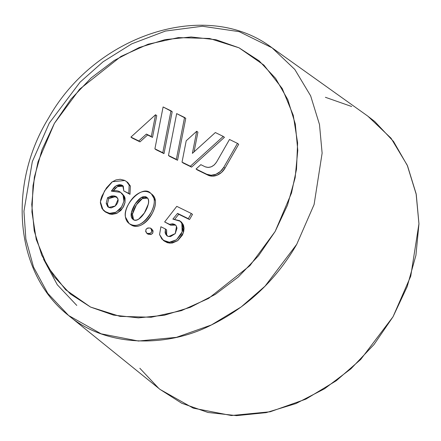 <?xml version="1.0" encoding="UTF-8"?>
<svg xmlns="http://www.w3.org/2000/svg" width="441" height="441" viewBox="0 0 441 441"><rect width="100%" height="100%" fill="white"/><g stroke="black" fill="none" stroke-linecap="round" stroke-linejoin="round"><path stroke-width="0.66" d="M275.14 231.492L258.536 255.741L238.327 276.981L215.291 294.395L190.319 307.316L164.361 315.243L138.419 317.873L113.491 315.106L90.532 307.052L70.422 294.009L53.945 276.49L41.724 255.168L34.233 230.852L31.752 204.486L34.387 177.078L42.033 149.686L54.397 123.359L71.001 99.109L91.21 77.87L114.241 60.456L139.218 47.534L165.177 39.607L191.118 36.978L216.046 39.745L239.005 47.799L259.11 60.841L275.592 78.36L287.813 99.683L295.305 123.998L297.78 150.364L295.145 177.773L287.499 205.164L275.14 231.492L291.507 193.037L296.506 169.223L297.603 142.906L293.271 115.316L282.207 88.492L263.889 65.097L239.005 47.799L209.552 38.477L178.329 37.606L148.126 44.21L121.01 56.398L79.601 89.225L54.397 123.359L38.025 161.814L33.025 185.628L31.928 211.945L36.261 239.535L47.325 266.358L65.648 289.754L90.532 307.052L119.985 316.373L151.202 317.244L181.405 310.64L208.521 298.452L249.937 265.625L275.14 231.492M156.103 149.758L163.991 153.622L172.188 111.727L170.987 110.818L162.79 152.707L154.901 148.843L163.104 106.954L170.987 110.818L162.79 152.707L154.901 148.843L163.104 106.954L172.188 111.727L163.991 153.622L162.79 152.707L163.991 153.622L154.901 148.843L156.103 149.758M194.068 151.842L197.915 132.168L196.719 131.258L192.392 153.363L215.346 132.543L223.234 136.407L190.369 166.218L182.028 162.134L186.207 140.789L196.719 131.258L186.207 140.789L182.028 162.134L190.369 166.218L223.234 136.407L215.346 132.543L192.392 153.363L196.719 131.258L197.915 132.168L194.068 151.842M183.23 163.049L191.57 167.133L224.436 137.322L223.234 136.407L224.436 137.322L191.57 167.133L190.369 166.218L191.57 167.133L182.028 162.134L183.23 163.049M123.32 186.168L117.433 186.609L113.309 190.749L115.388 188.169L117.753 186.438L120.459 185.595L122.504 185.815M126.501 181.538L127.703 182.447L130.371 186.052L129.169 185.143L130.371 186.052L130.001 194.327L123.811 190.97L123.282 186.124L121.303 184.9L119.263 184.685L116.689 185.463L114.401 187.056L111.325 191.118C115.145 190.209 118.194 190.573 120.47 192.221L123.182 195.407L123.866 197.292L123.8 201.68L121.352 207.435L119.665 209.558L115.255 212.579L110.834 213.438L108.365 213.091L105.923 212.171L102.025 208.571L100.377 202.976L100.702 199.801L101.86 196.223L106.474 187.899L111.893 182.072L115.933 179.928L120.206 179.272L124.423 180.319L126.639 181.642L129.169 185.143L128.805 193.417L130.001 194.327L123.811 190.97L122.78 185.678L121.936 185.159L116.237 185.7L111.325 191.118L120.625 192.337L123.094 195.253L123.866 201.361L121.749 206.79L116.038 212.209L109.594 213.334L104.523 211.283L103.007 209.866L100.405 201.813L104.539 190.92L112.394 181.725L124.803 180.501L126.501 181.538L129.169 185.143L128.805 193.417L123.811 190.97L130.001 194.327L130.371 186.052L127.84 182.557M105.487 212.011L109.566 214.001L112.036 214.354L116.457 213.488L120.862 210.467L123.701 206.272L125.001 202.59L125.068 198.202L124.384 196.322L121.672 193.13M129.687 223.907L131.986 225.434C135.106 226.961 138.562 226.641 142.355 224.469C146.302 222.214 149.648 218.427 152.404 213.119C154.774 208.549 155.778 204.437 155.414 200.787L151.401 193.924M150.8 228.317C152.707 232.324 151.362 233.973 146.765 233.272C144.775 229.623 145.971 227.881 150.359 228.047L152.002 229.232C153.909 233.234 152.564 234.888 147.967 234.188L150.965 234.535L152.795 233.085L153.066 230.869L151.561 228.956M174.845 219.078L178.748 214.293L189.525 219.574L192.502 214.376L191.3 213.466L192.502 214.376L189.525 219.574L177.552 213.383L178.748 214.293L174.845 219.078M175.353 225.086L170.695 225.219L164.653 221.939L176.78 206.349L191.3 213.466L188.324 218.659L177.552 213.383L172.872 219.111L179.669 220.687L181.846 223.328L182.155 231.878L176.538 239.75L169.416 242.23L163.231 240.279L159.559 234.579L160.899 226.751L165.425 228.967L165.474 233.829L166.93 235.764L168.716 236.519L175.253 233.603L176.51 226.376L175.259 224.789L173.666 224.006L169.493 224.309L164.653 221.939L170.695 225.219L173.837 224.706M166.301 233.614L166.626 229.882L166.67 234.739L167.569 236.155L166.946 235.285M164.146 240.968L167.249 242.66L169.724 243.118L172.497 242.974L177.734 240.665L182.403 235.119L183.699 231.586L184.079 228.206L183.467 225.175L181.56 222.198L180.248 221.178M197.243 169.912L207.959 175.16L212.375 176.157L217.165 175.182L221.591 172.387L224.987 168.186L238.675 144.295L237.473 143.386L223.791 167.277A13.842 11.268 127.2 0 1 206.757 174.25L196.047 169.002L200.826 164.664L205.159 166.786L208.108 167.453L211.3 166.803L214.249 164.94L216.514 162.139L229.496 139.477L237.473 143.386L223.791 167.277L220.395 171.472L215.963 174.272L211.178 175.248L206.757 174.25L207.959 175.16L196.047 169.002L200.826 164.664L205.159 166.786C209.547 168.286 213.328 166.737 216.514 162.139L229.496 139.477L237.473 143.386L238.675 144.295L224.987 168.186L223.791 167.277L224.987 168.186A13.842 11.268 -52.8 0 1 207.959 175.16L196.047 169.002L197.243 169.912M169.664 156.401L177.552 160.265L185.755 118.37L184.553 117.46L176.356 159.355L168.468 155.491L176.665 113.596L184.553 117.46L176.356 159.355L168.468 155.491L176.665 113.596L185.755 118.37L177.552 160.265L168.468 155.491L169.664 156.401M139.995 141.87L147.592 134.985L152.492 137.388L156.753 115.652L155.552 114.743L151.296 136.473L146.39 134.07L138.799 140.955L130.911 137.09L155.552 114.743L130.911 137.09L138.799 140.955L146.39 134.07L151.296 136.473L155.552 114.743L156.753 115.652L152.492 137.388L146.39 134.07L147.592 134.985L139.995 141.87L138.799 140.955L139.995 141.87L132.113 138.005L139.995 141.87M160.011 389.386L181.731 403.25L208.009 412.473L236.547 415.637L266.237 412.627L295.95 403.554L324.537 388.764L350.898 368.836L374.029 344.52L393.03 316.765L407.181 286.633L415.935 255.278L418.95 223.907L416.117 193.731L407.539 165.899L393.548 141.489L374.69 121.44L367.336 115.79M351.675 106.513L325.397 97.29M139.858 368.274L158.721 388.328M68.636 315.524L160.133 389.486L193.312 408.168L231.426 415.527L270.184 411.773L305.889 399.122L336.296 380.715L360.666 359.509L393.03 316.765L410.753 276.154L418.95 223.697L416.254 194.448L407.23 165.193L391.051 138.231L367.833 116.143L272.058 47.81L294.803 69.446L310.646 95.851L319.488 124.505L322.123 153.148L314.097 204.53L296.743 244.303L265.041 286.165L241.177 306.936L211.393 324.962L176.422 337.348L138.463 341.031L101.132 333.82L68.636 315.524L47.76 293.342L33.527 267.081L25.865 239.055L23.935 211.289L32.314 161.649L49.287 123.083L80.047 82.186L103.051 61.801L131.716 43.863L165.458 31.052L202.375 26.245L239.22 31.664L272.058 47.81C206.184 -2.139 95.102 34.96 48.604 118.028C7.238 185.055 14.779 273.701 68.636 315.524C107.163 348.23 168.583 347.188 211.393 324.962C255.383 303.38 281.893 270.173 296.743 244.303L314.097 204.53L322.123 153.148L319.488 124.505L310.646 95.851L294.803 69.446L272.058 47.81M120.625 192.337L124.296 196.162L125.062 202.276L122.945 207.7L117.24 213.119L110.796 214.243L105.724 212.193L104.523 211.283M125.459 217.038C122.548 205.175 142.779 183.831 150.828 193.45C155.309 197.265 155.436 203.516 151.202 212.209C143.716 224.337 136.335 228.091 129.064 223.471L125.459 217.038C124.908 213.361 125.845 209.249 128.265 204.696C131.071 199.42 134.527 195.617 138.623 193.296C142.421 191.14 145.938 190.848 149.163 192.43C152.184 193.913 153.865 196.394 154.212 199.878C154.576 203.527 153.573 207.634 151.202 212.209C148.446 217.518 145.1 221.299 141.159 223.559C137.366 225.731 133.91 226.051 130.784 224.524C127.763 223.041 125.994 220.55 125.459 217.038M150.828 193.45L152.029 194.36C156.511 198.174 156.632 204.426 152.404 213.119C144.918 225.252 137.537 229.006 130.266 224.381L129.064 223.471M165.425 228.967L166.626 229.882L165.425 228.967L165.105 232.705L166.803 235.665L168.181 236.398L170.557 236.574L175.253 233.603L177.023 228.146L176.29 225.952L175.402 224.904L172.64 223.796L169.493 224.309L164.653 221.939L176.78 206.349L191.3 213.466L188.324 218.659L177.552 213.383L172.872 219.111L180.358 221.283L182.271 224.26L182.877 227.297L182.497 230.676L181.201 234.204L176.538 239.75L171.295 242.059L168.528 242.208L166.048 241.751L161.853 239.033L159.559 234.579L160.899 226.751L165.425 228.967M179.669 220.687L183.048 224.237L183.351 232.793L177.734 240.665L170.612 243.14L164.432 241.188L163.231 240.279M106.209 203.251L107.736 206.713L109.324 207.623L111.204 207.926L114.996 206.206L116.529 204.569L117.681 202.656L118.16 200.567L117.863 198.599L115.255 196.151L113.381 195.87L111.408 196.013L107.565 197.689L108.762 198.599L112.416 196.962L114.417 196.78L117.141 197.325L114.831 196.791L108.762 198.599L107.411 204.166L108.657 207.342L107.411 204.166L106.209 203.251L107.565 197.689L108.762 198.599L107.411 204.166L106.209 203.251L108.012 206.945L108.795 207.408L115.184 206.03L118.072 199.42L116.6 196.818L113.635 195.881L107.565 197.689L106.209 203.251M131.264 213.212C130.801 216.118 131.368 218.152 132.967 219.315C134.659 220.544 136.655 220.401 138.948 218.885L144.361 212.975L148.413 203.819C149.008 200.71 148.545 198.632 147.018 197.585L141.252 197.59L135.271 203.83L131.264 213.212L132.895 219.26C139.075 225.456 152.977 202.943 147.156 197.689C142.41 192.987 133.259 203.687 131.264 213.212L132.465 214.122L136.467 204.74L142.449 198.5L147.658 198.158C142.939 194.652 134.296 205.12 132.465 214.122L133.546 219.673L132.465 214.122M150.359 228.047L151.864 229.959L151.594 232.175L149.764 233.625L147.211 233.548L145.706 231.635L145.977 229.419L147.807 227.969L150.359 228.047M132.113 138.005L130.911 137.09L132.113 138.005M43.549 259.176L57.302 284.77L76.789 305.437M146.765 233.272L147.967 234.188"/></g></svg>
